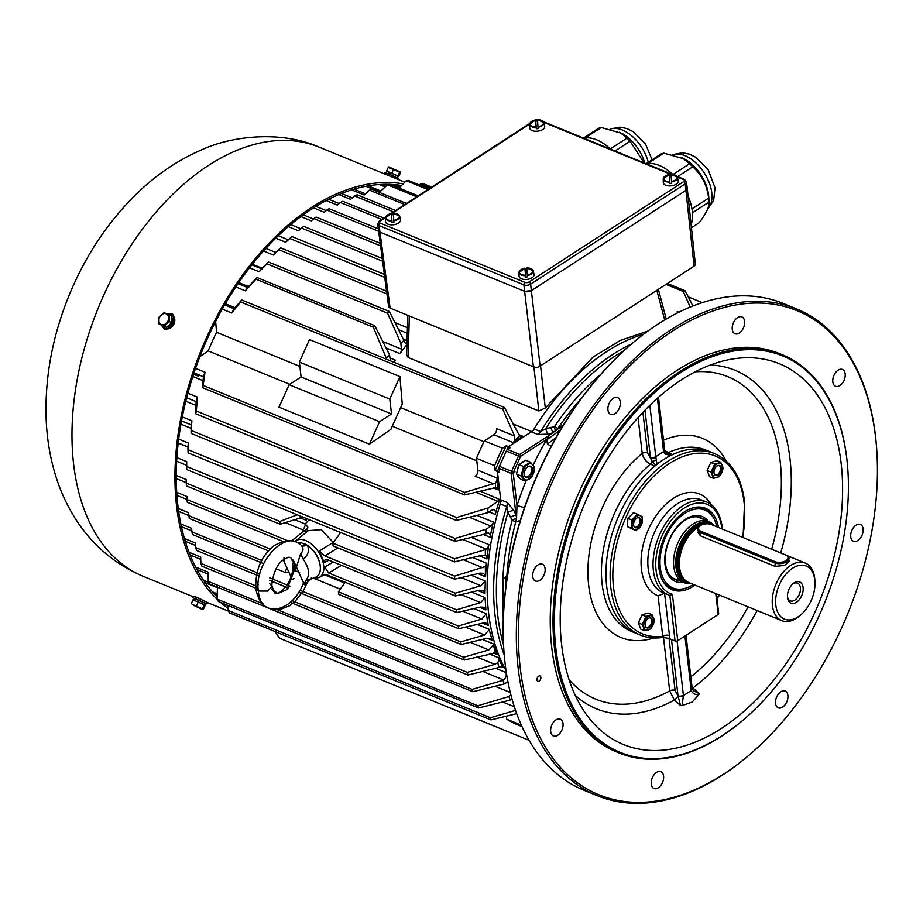 <?xml version="1.0" encoding="UTF-8"?>
<svg xmlns="http://www.w3.org/2000/svg" width="923" height="923" viewBox="0 0 923 923"><rect width="100%" height="100%" fill="white"/><g stroke="black" fill="none" stroke-linecap="round" stroke-linejoin="round"><path stroke-width="1.38" d="M531.36 290.653L685.962 190.323L687.231 188.361A4.777 2.504 173.4 0 1 685.962 190.323L531.36 290.653A4.777 2.504 173.4 0 1 524.633 291.333L379.953 232.135L524.633 291.333L531.36 290.653L540.117 366.073L694.073 266.159L685.212 183.839L530.61 284.169L531.36 290.653M379.953 232.135A4.777 2.504 173.4 0 1 378.453 230.577L379.953 232.135L390.106 308.12L388.664 307.059L377.703 224.093A4.777 2.504 173.4 0 0 379.203 225.662L379.953 232.135M385.479 217.632L380.172 221.07A2.873 1.5 -6.6 0 0 380.311 223.193L524.991 282.392A2.873 1.5 -6.6 0 0 529.029 281.988L683.631 181.646A1.915 1.119 57 0 1 685.212 183.839A4.777 2.504 173.4 0 0 686.481 181.866L687.231 188.35L685.731 186.781M540.117 366.073L536.863 367.654L533.39 366.754L390.106 308.12M687.243 188.373L695.411 264.774L694.073 266.159M646.296 163.786A40.012 23.479 57 0 1 672.775 174.401M688.062 196.114A40.012 23.479 57 0 1 691.131 224.762M691.454 227.773L699.196 222.743C706.233 213.409 709.533 206.498 709.095 201.999L708.726 196.484A32.478 19.06 -123 0 0 708.576 194.891A32.478 19.06 -123 0 0 684.358 158.929L663.81 153.149L647.808 163.533M691.985 208.944L708.645 198.133C707.099 185.292 701.792 174.851 692.723 166.821L677.644 176.605M673.086 174.447L689.631 163.706L682.235 157.81M708.645 198.133L709.095 201.999L692.458 212.786M646.077 163.694L661.156 153.899L663.81 153.149M689.631 163.706L692.723 166.821M583.694 138.162A40.012 23.479 57 0 1 610.588 149.168M644.75 163.152A32.478 19.06 -123 0 0 621.756 133.316L601.208 127.536L585.205 137.919M644.046 162.863L630.121 141.207L615.041 150.991M610.322 148.926L627.029 138.092L619.633 132.197M583.474 138.081L598.554 128.285L601.208 127.536M627.029 138.092L630.121 141.207M683.285 582.378A35.132 21.725 -67.7 0 1 668.771 540.797A35.132 21.725 -67.7 0 1 708.276 521.31M716.871 526.814A42.077 26.017 112.3 0 0 714.021 518.807A42.077 26.017 112.3 0 0 664.802 539.159A42.077 26.017 112.3 0 0 685.627 588.193A42.077 26.017 112.3 0 0 693.346 584.432M703.903 519.522A33.47 20.698 112.3 0 0 700.857 517.757A33.47 20.698 112.3 0 0 675.89 528.902A33.47 20.698 112.3 0 0 665.448 563.491A33.47 20.698 112.3 0 0 675.509 579.713A33.47 20.698 112.3 0 0 678.913 580.59M713.698 518.218A43.035 26.617 112.3 0 0 703.972 508.7A43.035 26.617 112.3 0 0 691.639 508.273A43.035 26.617 -67.7 0 1 703.972 508.7A43.035 26.617 -67.7 0 1 713.387 517.618L714.021 518.807M685.627 588.193L684.347 588.586A43.035 26.617 -67.7 0 1 671.379 588.355A43.035 26.617 -67.7 0 1 662.287 580.013A43.035 26.617 112.3 0 0 671.379 588.355A43.035 26.617 112.3 0 0 684.993 588.378M387.222 171.436L397.905 175.924L399.624 172.105L389.183 167.836M391.883 173.074L393.602 169.255M386.656 170.94L388.375 167.121M397.905 175.924L398.713 176.639L400.432 172.82L399.624 172.105L400.432 172.82M398.713 176.639L389.218 172.186M388.814 166.913L400.305 172.013M389.679 172.416L387.141 171.436L386.437 172.993M389.206 174.124L389.702 172.347M388.952 172.047L388.433 173.789M398.448 179.604L398.817 178.808L391.987 175.347L384.868 172.509L384.28 173.801M384.822 174.02L390.244 176.247M194.361 598.473L205.333 603.434M206.902 603.907L207.537 602.511L196.357 597.169L193.588 596.212L192.965 597.608M204.641 604.98L205.425 603.238L194.453 598.277L193.657 600.019L204.56 604.98M203.395 609.295L205.114 605.488L204.306 604.761L202.587 608.58L203.395 609.295L192.146 604.311M204.306 604.761L193.057 599.777L191.338 603.596M198.283 601.911L196.564 605.73M193.818 605.419L202.425 609.561L193.818 605.419M204.075 604.657L194.107 600.204M167.49 314.028A7.649 6 117.6 0 1 170.732 314.224A7.649 6 117.6 0 1 171.124 314.408A7.649 6 117.6 0 1 172.913 323.973A7.649 6 117.6 0 1 164.04 327.977A7.649 6 117.6 0 1 161.721 325.369M164.04 327.977L164.882 328.415A7.649 6 -62.4 0 0 173.743 324.411A7.649 6 -62.4 0 0 171.966 314.847L171.124 314.408M166.948 326.938A6.023 4.719 -62.4 0 0 171.92 323.073A6.023 4.719 -62.4 0 0 171.632 316.912M158.987 323.985L166.509 327.33L171.678 322.738L169.371 321.539L164.213 326.131L158.987 323.985L158.929 317.258L164.098 312.666L169.324 314.801L169.371 321.539M166.509 327.33L164.213 326.131M171.678 322.738L171.62 316.012L169.324 314.801M166.175 313.808A5.907 4.638 -62.4 0 0 158.975 318.885A5.907 4.638 -62.4 0 0 163.798 324.723A5.907 4.638 -62.4 0 0 168.528 319.496A5.907 4.638 -62.4 0 0 166.175 313.808M228.419 606.342A230 142.234 -67.7 0 1 226.216 604.703M217.136 596.743A230 142.234 -67.7 0 1 203.487 347.625A230 142.234 -67.7 0 1 389.229 184.323M390.06 184.358A230 142.234 -67.7 0 1 401.574 185.488M228.235 608.534A231.915 143.411 -67.7 0 1 220.424 602.327M217.251 599.408A231.915 143.411 -67.7 0 1 206.175 338.418A231.915 143.411 -67.7 0 1 403.178 183.85M170.917 314.305L172.797 314.281M165.286 329.615L164.213 328.057M168.69 328.75L164.732 329.396L163.094 327.319M169.428 313.889L172.301 313.958L174.032 316.912M201.952 599.662L194.995 596.812M527.298 275.008L526.848 267.982A6.796 3.554 -6.6 0 1 532.883 270.901A6.796 3.554 -6.6 0 1 527.298 275.008L527.495 276.819A7.303 3.819 -6.6 0 1 525.602 277.015L524.945 268.178L525.602 277.015M525.452 275.7A7.176 3.75 173.4 0 1 519.014 272.516L519.061 276.139A7.546 3.946 -6.6 0 0 526.733 279.427A7.546 3.946 -6.6 0 0 534.082 274.719A7.546 3.946 -6.6 0 0 534.036 274.408L533.252 270.866A7.176 3.75 173.4 0 1 533.298 271.166A7.176 3.75 173.4 0 1 527.356 275.504M526.929 269.251A7.303 3.819 -6.6 0 0 525.106 269.447M524.968 268.27L524.945 268.178A6.796 3.554 -6.6 0 0 519.361 272.285A6.796 3.554 -6.6 0 0 525.406 275.204M393.752 220.366L393.302 213.34A6.796 3.554 -6.6 0 1 399.336 216.259A6.796 3.554 -6.6 0 1 393.752 220.366L393.948 222.166A7.303 3.819 -6.6 0 1 392.044 222.362L391.398 213.525L392.044 222.362M391.894 221.047A7.176 3.75 173.4 0 1 385.468 217.863L385.514 221.485A7.546 3.946 -6.6 0 0 393.175 224.785A7.546 3.946 -6.6 0 0 400.536 220.066A7.546 3.946 -6.6 0 0 400.49 219.755L399.705 216.213A7.176 3.75 173.4 0 1 399.751 216.513A7.176 3.75 173.4 0 1 393.798 220.862M393.383 214.609A7.303 3.819 -6.6 0 0 391.56 214.805M391.421 213.628L391.398 213.525A6.796 3.554 -6.6 0 0 385.814 217.632A6.796 3.554 -6.6 0 0 391.848 220.551M671.517 181.416L671.056 174.389A6.796 3.554 -6.6 0 1 677.101 177.32A6.796 3.554 -6.6 0 1 671.517 181.416L671.713 183.227A7.303 3.819 -6.6 0 1 669.81 183.423L669.152 174.585L669.81 183.423M669.66 182.108A7.176 3.75 173.4 0 1 663.233 178.924L663.279 182.546A7.546 3.946 -6.6 0 0 670.94 185.846A7.546 3.946 -6.6 0 0 678.29 181.127A7.546 3.946 -6.6 0 0 678.255 180.816L677.47 177.274A7.176 3.75 173.4 0 1 677.505 177.574A7.176 3.75 173.4 0 1 671.563 181.912M671.148 175.67A7.303 3.819 -6.6 0 0 669.313 175.855M669.175 174.678L669.152 174.585A6.796 3.554 -6.6 0 0 663.579 178.693A6.796 3.554 -6.6 0 0 669.613 181.612M537.971 126.774L537.509 119.748L535.605 119.944L536.263 128.77A7.303 3.819 -6.6 0 0 538.167 128.585L537.971 126.774A6.796 3.554 -6.6 0 0 543.543 122.667A6.796 3.554 -6.6 0 0 537.509 119.748M536.113 127.466A7.176 3.75 173.4 0 1 529.675 124.282L529.721 127.905A7.546 3.946 -6.6 0 0 537.394 131.193A7.546 3.946 -6.6 0 0 544.743 126.486A7.546 3.946 -6.6 0 0 544.697 126.163L543.924 122.632A7.176 3.75 173.4 0 1 543.959 122.921A7.176 3.75 173.4 0 1 538.017 127.27M537.59 121.017A7.303 3.819 -6.6 0 0 535.767 121.213L535.605 119.944A6.796 3.554 -6.6 0 0 530.033 124.04A6.796 3.554 -6.6 0 0 536.067 126.97M536.263 128.77L535.767 121.213M722.421 465.642A7.569 4.684 112.3 0 0 716.906 464.107A7.569 4.684 112.3 0 0 712.475 472.091A7.569 4.684 112.3 0 0 718.382 476.937A7.569 4.684 112.3 0 0 722.421 465.642M721.025 467.073A5.353 3.311 112.3 0 0 719.675 465.561A5.353 3.311 112.3 0 0 715.29 467.903A5.353 3.311 112.3 0 0 714.264 473.972A5.353 3.311 112.3 0 0 715.613 475.483A5.353 3.311 112.3 0 0 719.998 473.141A5.353 3.311 112.3 0 0 721.025 467.073M719.502 476.522L713.479 478.345L711.091 472.138L714.725 464.084L720.748 462.261L723.136 468.48L719.502 476.522M720.748 462.261L716.825 460.658L710.802 462.481L707.168 470.522L709.556 476.741L713.479 478.345M710.802 462.481L714.725 464.084M707.168 470.522L711.091 472.138M519.614 477.929A8.965 5.55 -67.7 0 1 517.491 475.357M517.076 471.745A8.965 5.55 -67.7 0 1 518.345 466.957M520.641 463.531A8.965 5.55 -67.7 0 1 524.056 461.315M529.248 479.06A8.526 5.273 112.3 0 0 534.221 470.084A8.526 5.273 112.3 0 0 530.587 463.727A8.526 5.273 112.3 0 0 522.603 473.614A8.526 5.273 112.3 0 0 529.248 479.06M529.006 476.949A6.023 3.727 112.3 0 0 532.444 471.18A6.023 3.727 112.3 0 0 530.69 466.277A6.023 3.727 112.3 0 0 527.818 466.75A6.023 3.727 112.3 0 0 524.379 472.518A6.023 3.727 112.3 0 0 526.133 477.422A6.023 3.727 112.3 0 0 529.006 476.949M521.068 475.991L523.595 466.507L530.344 462.123L534.567 467.223L532.04 476.706L525.279 481.079L521.068 475.991L516.442 474.099L520.664 479.199L525.279 481.079M530.344 462.123L525.729 460.231L518.98 464.615L516.442 474.099M518.98 464.615L523.595 466.507M694.927 585.078A43.992 27.205 -67.7 0 1 662.599 580.613A43.992 27.205 -67.7 0 1 663.706 538.72A43.992 27.205 -67.7 0 1 692.285 508.065A43.992 27.205 -67.7 0 1 718.452 527.46M721.798 528.833A48.296 29.871 112.3 0 0 721.682 527.725A48.296 29.871 112.3 0 0 684.151 508.123A48.296 29.871 112.3 0 0 656.08 570.31A48.296 29.871 112.3 0 0 672.394 594.343L677.747 640.7L718.186 614.453L715.775 593.604M742.634 537.359A96.107 59.441 112.3 0 0 744.076 502.527A96.107 59.441 112.3 0 0 669.383 463.508A96.107 59.441 112.3 0 0 613.507 587.259A96.107 59.441 112.3 0 0 662.737 636.27L662.772 637.262L662.737 636.27A4.777 2.504 173.4 0 1 669.463 635.589L669.094 638.531L663.222 637.355C655.018 638.693 647.381 637.92 640.285 635.047A98.023 60.618 -67.7 0 1 610.818 587.536A98.023 60.618 -67.7 0 1 641.404 486.259A98.023 60.618 -67.7 0 1 714.529 453.597C731.42 461.188 741.434 477.237 744.596 501.731L743.05 537.521M664.687 450.562L672.463 454.647A98.023 60.618 -67.7 0 1 710.352 451.889A98.023 60.618 112.3 0 0 637.228 484.552A98.023 60.618 112.3 0 0 606.642 585.828A98.023 60.618 112.3 0 0 636.109 633.34A98.023 60.618 -67.7 0 1 606.642 585.828A98.023 60.618 -67.7 0 1 654.961 466.011L650.438 464.154C646.169 462.031 643.423 458.443 642.2 453.424L638.047 417.577M677.747 640.7A1.915 1.004 173.4 0 1 675.059 640.966L669.094 638.531M716.41 593.87L718.694 613.668A1.915 1.004 173.4 0 1 718.186 614.453M662.737 636.27L658.064 595.82L664.572 593.27M672.394 594.343L669.786 595.404A50.211 31.047 -67.7 0 1 668.471 594.92A50.211 31.047 -67.7 0 1 653.38 570.587A50.211 31.047 -67.7 0 1 669.048 518.714A50.211 31.047 -67.7 0 1 706.499 501.985C711.529 503.646 719.79 510.038 722.19 526.941L722.397 529.075M706.499 501.985L701.284 499.851A50.211 31.047 112.3 0 0 663.833 516.58A50.211 31.047 112.3 0 0 648.165 568.453A50.211 31.047 112.3 0 0 663.256 592.785L669.867 595.427L675.059 640.966M644.069 627.79A7.569 4.684 112.3 0 0 652.065 626.786A7.569 4.684 112.3 0 0 651.961 616.01A7.569 4.684 112.3 0 0 645.639 619.021A7.569 4.684 112.3 0 0 644.069 627.79M645.477 626.359A5.353 3.311 112.3 0 0 646.827 627.859A5.353 3.311 112.3 0 0 651.211 625.529A5.353 3.311 112.3 0 0 652.226 619.448A5.353 3.311 112.3 0 0 650.877 617.949A5.353 3.311 112.3 0 0 646.492 620.279A5.353 3.311 112.3 0 0 645.477 626.359M645.938 616.472L651.95 614.649L654.338 620.867L650.715 628.909L644.692 630.732L642.304 624.513L645.938 616.472L642.016 614.868L638.381 622.91L640.77 629.128L644.692 630.732M651.95 614.649L648.027 613.034L642.016 614.868M638.381 622.91L642.304 624.513M635.209 517.365A7.569 4.684 112.3 0 0 632.117 526.029A7.569 4.684 112.3 0 0 636.639 529.744A7.569 4.684 112.3 0 0 642.396 519.349A7.569 4.684 112.3 0 0 635.209 517.365M635.809 518.922A5.353 3.311 112.3 0 0 633.593 523.941A5.353 3.311 112.3 0 0 635.232 527.644A5.353 3.311 112.3 0 0 638.704 526.456A5.353 3.311 112.3 0 0 640.92 521.437A5.353 3.311 112.3 0 0 639.281 517.734A5.353 3.311 112.3 0 0 635.809 518.922M642.304 516.776L641.589 525.014L636.016 530.713L631.159 528.175L631.874 519.937L637.447 514.238L642.304 516.776M637.447 514.238L633.524 512.634L627.952 518.334L627.236 526.572L636.016 530.713M627.952 518.334L631.874 519.937M627.236 526.572L631.159 528.175M295.591 566.284L294.968 566.514C292.637 569.722 291.576 574.083 291.772 579.586L294.079 578.559M290.999 558.115L295.66 566.837L286.868 589.659L277.823 593.512L271.212 588.932M258.163 584.778L255.763 588.309L258.382 591.032L267.393 591.078L272.297 586.393L269.678 583.705M303.725 582.171C293.502 612.307 260.228 619.668 258.382 591.032C253.802 564.161 284.019 530.333 299.306 543.912L300.494 544.593M300.725 553.339C303.529 551.146 303.736 548.481 301.313 545.343A7.649 4.523 138.1 0 0 306.955 545.078L307.682 545.435C314.72 550.719 318.931 557.561 320.316 565.972C320.881 572.029 319.139 575.871 315.089 577.521A19.741 11.584 -123 0 0 320.223 566.099A19.741 11.584 -123 0 0 307.544 545.481C309.632 550.65 308.178 555.196 303.182 559.096L300.725 553.339L296.433 567.114L291.691 559.707M291.091 576.921L283.949 561.426L283.996 557.527M298.291 543.22L300.436 542.574A19.741 11.584 -123 0 0 297.402 542.701M303.182 559.096C309.459 568.464 310.29 575.606 305.651 580.509C310.959 579.24 312.839 578.363 311.293 577.867M296.433 567.114L304.359 584.732L305.651 580.509M305.663 582.898C307.694 582.736 307.255 583.348 304.359 584.732M299.364 543.935A7.649 4.327 87 0 0 301.002 542.643L301.233 542.678M307.717 545.528L301.002 542.643L307.717 545.528A19.51 11.445 57 0 1 320.246 565.903M300.667 542.597L297.368 542.689M324.192 574.383L322.196 575.41L324.7 567.08L333.272 562.003M493.367 643.919A4.777 2.954 -67.7 0 1 493.528 644.669A4.777 2.954 -67.7 0 1 493.551 644.981A403.57 249.579 112.3 0 0 495.328 653.034A4.777 2.954 -67.7 0 1 495.859 653.161A4.777 2.954 -67.7 0 1 497.059 654.476A202.748 125.378 -67.7 0 1 493.367 643.919L482.337 639.408M498.351 657.649A4.777 2.954 -67.7 0 1 498.616 658.722A4.777 2.954 -67.7 0 1 497.739 662.714A403.57 249.579 112.3 0 0 499.043 667.479L499.862 666.971A4.777 2.954 -67.7 0 1 502.043 666.66A4.777 2.954 -67.7 0 1 503.093 667.664A202.748 125.378 -67.7 0 1 498.351 657.649L489.34 653.957M506.519 673.686A202.748 125.378 -67.7 0 1 505.769 672.44A4.777 2.954 -67.7 0 1 506.208 673.859A4.777 2.954 -67.7 0 1 503.531 679.951L502.966 680.332A403.57 249.579 112.3 0 0 504.2 684.012L507.938 681.739M306.344 518.495L306.39 520.387L305.467 518.138M303.032 517.145L280.096 524.241L186.446 485.913L186.25 482.648L176.305 478.587M485.521 575.629L483.387 573.298L479.995 573.114L454.658 579.183A432.264 267.312 -67.7 0 1 454.589 576.102L485.325 566.56A403.57 249.579 112.3 0 0 485.521 575.629A4.777 2.954 -67.7 0 1 485.567 575.929A4.777 2.954 -67.7 0 1 485.602 576.76A202.748 125.378 -67.7 0 1 486.502 563.226A4.777 2.954 -67.7 0 1 485.325 566.56M485.313 555.311L482.175 555.219L454.474 561.888A432.264 267.312 -67.7 0 1 454.508 558.75L485.406 549.646A403.57 249.579 112.3 0 0 485.313 555.311A4.777 2.954 -67.7 0 1 485.486 555.369A4.777 2.954 -67.7 0 1 486.929 557.688A4.777 2.954 -67.7 0 1 486.929 558.946A202.748 125.378 -67.7 0 1 488.855 544.582A4.777 2.954 -67.7 0 1 486.225 549.081L485.406 549.646M486.583 533.494A4.777 2.954 -67.7 0 1 488.763 533.182A4.777 2.954 -67.7 0 1 490.205 535.502A4.777 2.954 -67.7 0 1 490.125 537.267A202.748 125.378 -67.7 0 1 493.355 522.083A4.777 2.954 -67.7 0 1 490.828 526.052L486.294 529.191A403.57 249.579 112.3 0 0 486.017 533.84L486.583 533.494M187.865 393.21L197.337 397.075L196.368 411.035L456.597 517.515L488.059 508.031A403.57 249.579 112.3 0 0 487.586 512.773L491.867 510.165A4.777 2.954 -67.7 0 1 494.047 509.854A4.777 2.954 -67.7 0 1 495.478 512.173A4.777 2.954 -67.7 0 1 495.282 514.469A202.748 125.378 -67.7 0 1 499.539 499.908L500.739 500.393M489.19 629.671L492.167 640.285L490.355 638.428L487.044 638.278L461.188 644.485A432.264 267.312 -67.7 0 1 460.739 641.9L484.598 634.978L489.19 629.671M484.944 593.028L482.81 590.42L479.429 590.247L455.431 595.981A432.264 267.312 -67.7 0 1 455.258 593.201L480.964 585.724L485.313 581.04L484.944 593.028M486.317 613.703L488.279 625.459L486.329 623.233L483.029 623.06L458.696 628.701A432.264 267.312 -67.7 0 1 458.339 626.025L481.864 619.033L486.317 613.703L473.891 608.58M379.572 421.707L369.431 444.171L279 407.17L289.141 384.706L379.572 421.707L391.514 413.954L389.794 399.071L399.936 376.596L309.505 339.595L299.364 362.07L389.794 399.071M688.258 296.894L702.253 302.629M391.571 184.427L399.451 187.646M430.349 187.98L420.438 183.931L423.034 183.55L431.71 187.092M667.341 283.511L685.178 290.814L692.861 305.986M195.538 368.381L204.975 372.246L203.175 385.433L464.627 492.421L495.42 483.11L495.443 487.632A4.777 2.954 -67.7 0 1 496.955 487.632A4.777 2.954 -67.7 0 1 498.385 489.951L497.012 478.045A4.777 2.954 -67.7 0 1 495.42 483.11M199.864 356.647L208.171 350.902L289.776 384.291M392.275 426.241L476.799 460.819M369.431 444.171L390.856 429.368L402.255 404.124L399.936 376.596M224.624 304.936L234.107 308.813L241.641 299.963L240.615 301.936L502.747 409.201L504.5 407.516L519.58 435.933L514.849 440.456A4.777 2.954 -67.7 0 1 513.003 442.532L493.874 434.698L484.367 440.871L502.447 448.266A227.612 140.757 112.3 0 0 494.59 465.688L495.143 470.522L497.405 471.445M240.615 301.936L231.719 312.989L222.247 309.113M299.871 366.396L216.559 332.303L215.636 321.423M483.952 441.713L400.674 407.643M514.849 440.456L514.572 436.025L502.747 409.201M178.312 508.527L188.65 512.75L189.261 518.449L268.605 550.916M188.834 515.553L178.716 511.411M188.857 515.761L270.37 549.116M292.66 560.757L293.283 561.046M176.778 492.351L186.873 496.482L187.069 499.551L287.838 540.774M187.069 499.551L187.288 502.262L283.223 541.524M187.069 499.505L176.985 495.374M394.259 184.6L400.097 187M193.553 374.253L198.653 376.342A4.777 2.954 112.3 0 0 199.264 375.038M198.468 374.715L198.653 376.342M380.495 245.841L313.878 218.589L316.07 217.055L380.149 243.268M303.229 214.828L313.405 218.993M313.878 218.589L311.293 220.839L300.863 216.57M382.537 261.197L301.544 228.062L303.667 226.331L382.18 258.452M290.687 224.601L300.794 228.731M301.544 228.062L298.441 230.808L288.264 226.643M265.847 248.402L275.689 252.417L280.604 247.837L386.552 291.195M280.604 247.837L278.884 249.718L386.91 293.918M278.884 249.718L273.3 255.013L263.493 250.998M278.284 235.7L288.288 239.784L291.91 236.53L384.291 274.327M291.91 236.53L289.822 238.492L384.695 277.315M289.822 238.492L285.703 242.253L275.735 238.169M251.829 264.855L261.509 268.812L268.443 261.994L389.379 311.478L404.17 340.945A4.777 2.954 -67.7 0 0 405.589 343.114A4.777 2.954 -67.7 0 0 406.997 343.148M268.443 261.994L266.989 263.851L387.568 313.185A432.264 267.312 -67.7 0 1 389.379 311.478M266.989 263.851L259.178 271.766L249.51 267.808M382.803 341.522L401.367 349.113L400.87 343.298L387.568 313.185M238.007 283.661L247.572 287.572L257.056 277.546L374.773 325.715L389.506 354.732L390.279 360.005A4.777 2.954 -67.7 0 0 390.51 360.87M257.056 277.546L255.959 279.173L373.319 327.204A432.264 267.312 -67.7 0 1 374.773 325.715M255.959 279.173L245.356 290.849L235.803 286.938M386.795 359.359L373.319 327.204M427.903 189.573L406.258 180.712L408.197 180.377L428.964 188.88M381.337 184.404L385.872 186.261M406.258 180.712L399.071 188.05M385.179 186.919L379.33 184.519M416.758 196.795L387.418 184.785L389.702 184.208L418.188 195.872M368.208 185.846L380.887 191.038M387.418 184.785L379.884 191.996L365.877 186.261M404.759 204.583L369.488 190.161L371.911 189.342L406.466 203.475M354.017 189.134L365.462 193.818M369.488 190.161L364.158 195.007L351.594 189.861M393.533 211.875L354.513 195.907L357.166 194.799L395.609 210.525M341.464 193.472L352.251 197.891M354.513 195.907L350.602 199.356L338.845 194.545M381.81 219.478L340.368 202.518L342.814 201.283L383.933 218.105M328.657 199.264L339.156 203.556M340.368 202.518L337.38 205.102L326.188 200.533M378.245 228.8L329.119 208.702L326.823 210.075L378.534 231.235M326.823 210.075L324.273 212.267L313.52 207.871M315.897 206.383L326.211 210.606M208.171 350.902A202.748 125.378 -67.7 0 1 216.559 332.303M180.896 523.976L191.534 528.325L192.342 534.475L263.632 563.653M276.104 568.753L285.795 572.721L288.022 571.995M191.696 530.863L181.473 526.687M293.087 570.356L295.798 569.468M191.753 531.833L261.786 560.492M286.649 569.676L285.403 570.149L285.795 572.721M184.473 538.49L195.491 543.001L195.745 547.627L259.859 573.864M269.781 577.925L289.995 586.197M299.94 590.259L463.704 657.268L488.878 649.954L493.551 644.981M195.745 547.627L196.587 550.466L259.305 576.137M269.562 580.336L288.461 588.066M298.729 592.266L464.292 660.014A432.264 267.312 -67.7 0 1 463.704 657.268M195.63 545.551L185.315 541.328M495.328 653.034L464.292 660.014M189.1 552.289L200.649 557.007L200.879 563.376L256.536 586.151M292.083 600.688L467.257 672.371L494.809 664.341L497.739 662.714M200.879 563.376L201.918 566.18L255.752 588.205M290.33 602.361L467.961 675.048A432.264 267.312 -67.7 0 1 467.257 672.371M200.729 559.361L190.196 555.058M499.043 667.479L467.961 675.048M195.734 567.103L208.171 572.191L208.24 581.409L263.263 603.919M276.392 609.295L472.138 689.389L502.966 680.332M208.24 581.409L209.394 583.913L268.281 608.015M269.978 608.707L472.876 691.731A432.264 267.312 -67.7 0 1 472.138 689.389M208.183 574.141L197.049 569.583M504.2 684.012L472.876 691.731M217.482 586.059L217.078 599.096L477.791 705.783L508.85 696.565A403.57 249.579 112.3 0 0 510.281 700.072L512.011 699.023M217.078 599.096L218.405 601.508L478.633 707.987A432.264 267.312 -67.7 0 1 477.791 705.783M203.614 580.394L208.736 582.482M510.961 695.111L508.85 696.565M217.424 587.709L205.241 582.725M510.281 700.072L478.633 707.987M176.293 475.472L186.204 479.522L186.411 483.191L279.865 521.437L280.096 524.241M186.411 483.191L186.446 485.913M297.275 514.78L279.865 521.437M228.477 605.626L228.096 610.391L229.504 612.907L490.944 719.894L490.425 717.725L515.553 710.387M217.182 594.885L214.124 593.639M516.707 713.652L490.944 719.894M228.096 610.391L490.425 717.725M212.555 591.908L217.217 593.812M176.928 457.635L186.688 461.627L186.711 469.542L454.658 579.183M186.711 469.542L186.492 465.238L176.708 461.235M186.873 466.565L454.589 576.102M178.716 439.106L188.361 443.052L188.096 452.893L454.474 561.888M188.096 452.893L187.911 446.963L178.243 443.005M188.465 449.882L454.508 558.75M182.327 416.884L191.869 420.784L191.119 433.383L455.004 541.374A432.264 267.312 -67.7 0 1 455.143 538.455L486.294 529.191M191.119 433.383L191.119 424.822L181.554 420.911M486.017 533.84L455.004 541.374M191.661 430.637L455.143 538.455M196.368 411.035L195.63 413.746L456.354 520.434A432.264 267.312 -67.7 0 1 456.597 517.515M480.306 491.163L499.481 499.435A4.777 2.954 -67.7 0 1 497.82 501.293L488.059 508.031M195.63 413.746L196.149 401.643L186.665 397.767M487.586 512.773L456.354 520.434M203.175 385.433L202.31 387.568L464.638 494.913L464.627 492.421M202.31 387.568L203.441 376.746L194.003 372.892M495.443 487.632L464.638 494.913M241.641 299.963L504.5 407.516M665.968 284.399L683.297 291.483L685.178 290.814M420.438 183.931L419.48 184.992M399.094 188.015L390.164 184.358M690.208 307.059L683.297 291.483M275.146 631.586L279.519 638.208L529.133 740.338M341.429 565.337L328.726 572.987L458.339 626.025M337.922 547.904L324.85 555.923L456.516 609.803L480.664 602.604L485.06 597.573L485.879 609.861L483.802 607.23L480.479 607.046L456.781 612.537A432.264 267.312 -67.7 0 1 456.516 609.803M455.258 593.201L332.961 543.162L333.065 545.908L455.431 595.981M332.961 543.162L340.599 532.513M460.739 641.9L338.372 591.828L338.891 594.447L461.188 644.485M338.372 591.828L345.179 582.251M692.7 305.663L694.419 305.386M506.335 716.167L506.681 719.179A227.612 140.757 112.3 0 0 517.203 724.659L522.037 726.643M506.681 719.179L521.38 725.19M484.367 440.871A227.612 140.757 112.3 0 0 476.499 458.281L494.59 465.688M401.367 349.113A4.777 2.954 -67.7 0 1 400.028 353.682A202.748 125.378 -67.7 0 1 406.962 344.337M394.121 362.347A202.748 125.378 -67.7 0 1 395.54 360.201A4.777 2.954 -67.7 0 1 393.463 362.081M540.555 365.785L545.285 407.989L593.039 357.074L620.302 340.437L647.819 331.092M545.285 407.989L538.847 410.989L533.909 366.95M409.339 316.001L408.128 357.501L538.847 410.989M408.128 357.501L406.651 355.02L407.804 315.366M512.923 423.876L531.729 431.572M532.329 431.826A202.748 125.378 -67.7 0 1 643.723 334.138A202.748 125.378 -67.7 0 0 534.105 428.907L540.601 431.572L545.724 428.687L554.446 426.668L557.942 428.41A195.088 120.648 -67.7 0 1 581.317 398.448M291.622 540.924L304.094 530.829L302.525 529.71A4.777 2.954 112.3 0 0 305.201 523.987L309.182 519.661M520.249 520.595L515.784 521.795L512.15 520.353L507.973 512.323L506.75 506.565L500.243 503.912A202.748 125.378 -67.7 0 0 488.567 612.78A202.748 125.378 -67.7 0 0 506.046 670.606A202.748 125.378 -67.7 0 1 501.281 500.612M677.136 313.059A4.777 2.954 112.3 0 0 677.217 311.536L678.843 312.205M495.143 470.522A223.781 138.392 -67.7 0 1 506.323 445.751L508.561 446.663M518.38 434.456L522.706 436.233L513.003 442.532M506.323 445.751L502.447 448.266M476.499 458.281L477.883 470.222L497.012 478.045M493.874 434.698A4.777 2.954 112.3 0 0 496.666 428.699L514.572 436.025M493.713 483.883L475.207 476.303A4.777 2.954 112.3 0 0 477.883 470.222M323.085 574.717L322.196 575.41L327.042 574.833L458.696 628.701M328.726 572.987L324.7 567.08M328.888 560.203L324.181 562.638L319.37 550.985L333.168 542.355L321.227 529.64L308.236 530.667M324.181 562.638L325.161 559.453L327.157 559.5L456.781 612.537M324.85 555.923L319.37 550.985M522.706 436.233A4.777 2.954 -67.7 0 1 520.422 436.602A4.777 2.954 -67.7 0 1 519.58 435.933M389.506 354.732A403.57 249.579 112.3 0 0 386.656 357.72M404.066 340.229A403.57 249.579 112.3 0 0 400.87 343.298M285.703 242.253A225.697 139.569 -67.7 0 1 288.288 239.784M273.3 255.013A225.697 139.569 -67.7 0 1 275.689 252.417M259.178 271.766A225.697 139.569 -67.7 0 1 261.509 268.812M245.356 290.849A225.697 139.569 -67.7 0 1 247.572 287.572M231.719 312.989A225.697 139.569 -67.7 0 1 234.107 308.813M203.441 376.746A225.697 139.569 -67.7 0 1 204.975 372.246M196.149 401.643A225.697 139.569 -67.7 0 1 197.337 397.075M191.119 424.822A225.697 139.569 -67.7 0 1 191.869 420.784M187.911 446.963A225.697 139.569 -67.7 0 1 188.361 443.052M186.492 465.238A225.697 139.569 -67.7 0 1 186.688 461.627M186.25 482.648A225.697 139.569 -67.7 0 1 186.204 479.522M289.141 384.706L301.094 376.953L391.514 413.954M301.094 376.953L299.364 362.07M304.094 530.829L307.14 531.706L307.821 527.056A4.777 3.842 143.3 0 1 304.094 530.829M294.495 519.603L305.201 523.987L307.821 527.056M787.504 597.619A11.48 7.096 -67.7 0 1 787.457 597.008A11.48 7.096 -67.7 0 1 792.811 583.901A11.48 7.096 -67.7 0 1 802.906 586.393A11.48 7.096 -67.7 0 1 796.884 601.969A11.48 7.096 -67.7 0 1 787.504 597.619M814.79 579.921A28.694 17.745 112.3 0 0 791.346 569.064A28.694 17.745 112.3 0 0 776.289 608.003A28.694 17.745 112.3 0 0 801.522 614.233A28.694 17.745 112.3 0 0 814.928 581.467A28.694 17.745 112.3 0 0 814.79 579.921M714.725 525.937A32.351 20.006 112.3 0 0 713.802 525.049A32.351 20.006 112.3 0 0 688.039 531.152A32.351 20.006 112.3 0 0 675.971 567.126A32.351 20.006 112.3 0 0 689.85 583.59A32.351 20.006 112.3 0 0 691.292 583.59M689.85 583.59L687.947 583.486A32.997 20.398 -67.7 0 1 683.689 582.54A32.997 20.398 -67.7 0 1 673.79 566.71A32.997 20.398 -67.7 0 1 684.012 532.536A32.997 20.398 -67.7 0 1 708.679 521.472A32.997 20.398 -67.7 0 1 712.383 523.791L713.802 525.049M814.928 581.467L814.824 579.829A31.082 19.221 112.3 0 0 814.674 578.156A31.082 19.221 112.3 0 0 805.329 563.088A31.082 19.221 112.3 0 0 775.77 584.571A31.082 19.221 112.3 0 0 781.793 620.625A31.082 19.221 112.3 0 0 800.299 615.329L801.522 614.233M698.942 526.756A31.082 19.221 112.3 0 0 680.724 553.246A31.082 19.221 112.3 0 0 685.454 580.44A31.082 19.221 112.3 0 0 688.939 582.621L781.793 620.625M789.396 561.092L784.446 565.476L775.055 566.376L700.626 535.917L697.869 532.617M701.942 524.795A30.597 18.921 112.3 0 0 680.574 549.762A30.597 18.921 112.3 0 0 684.381 579.506L685.454 580.44M787.423 596.316A9.565 5.919 112.3 0 0 790.296 600.85A9.565 5.919 112.3 0 0 799.387 594.239A9.565 5.919 112.3 0 0 797.53 583.14A9.565 5.919 112.3 0 0 792.315 584.374M786.131 555.184L786.938 555.6A8.607 4.5 173.4 0 1 789.05 558.127A8.607 4.5 173.4 0 1 784.146 562.903A8.607 4.5 173.4 0 1 774.651 562.915L700.222 532.456A8.607 4.5 173.4 0 1 697.523 529.652A8.607 4.5 173.4 0 1 698.999 526.71L699.692 526.11A7.649 4.004 -6.6 0 0 700.788 531.233L775.205 561.68A7.649 4.004 -6.6 0 0 785.704 560.746A7.649 4.004 -6.6 0 0 786.131 555.184A7.649 4.004 -6.6 0 0 785.6 554.942L711.172 524.483A7.649 4.004 -6.6 0 0 700.419 525.579A7.649 4.004 -6.6 0 0 699.692 526.11M502.666 584.501L503.243 620.014A261.555 161.756 -67.7 0 1 503.439 614.73A261.555 161.756 -67.7 0 1 560.561 429.737A261.555 161.756 112.3 0 1 563.503 424.892A261.555 161.756 -67.7 0 1 625.944 348.882L626.671 348.225A262.997 162.633 112.3 0 0 503.762 648.604A262.997 162.633 112.3 0 0 505.019 662.818A262.997 162.633 112.3 0 0 584.063 790.284L597.285 795.695A262.997 162.633 -67.7 0 1 546.358 490.701A262.997 162.633 -67.7 0 1 796.48 308.893A262.997 162.633 -67.7 0 1 875.523 436.36A262.997 162.633 -67.7 0 1 876.792 450.562L876.85 451.555A261.555 161.756 112.3 0 0 875.592 437.421L875.592 437.421A261.555 161.756 112.3 0 0 661.803 338.453A261.555 161.756 112.3 0 0 524.541 693.427A261.555 161.756 112.3 0 0 754.61 750.295A261.555 161.756 112.3 0 0 876.85 451.555M507.223 576.933L506.831 576.771A195.088 120.648 -67.7 0 1 515.784 521.795M503.762 648.604L503.693 647.623A261.555 161.756 -67.7 0 1 503.243 620.014M549.37 435.264L546.958 439.21L520.953 456.089A1.431 0.842 -123 0 0 519.764 454.451L549.37 435.264L563.503 424.892M555.877 437.802L547.443 443.998L546.774 439.867A202.472 125.216 -67.7 0 1 547.085 439.336L547.339 438.898M547.085 439.336A7.649 1.419 30.8 0 1 546.958 439.21A202.748 125.378 -67.7 0 0 533.136 465.042M536.967 679.928A2.873 1.777 112.3 0 0 537.821 681.312A2.873 1.777 112.3 0 0 539.967 680.355A2.873 1.777 112.3 0 0 540.855 677.39A2.873 1.777 112.3 0 0 540.001 676.005A2.873 1.777 112.3 0 0 537.855 676.963A2.873 1.777 112.3 0 0 536.967 679.928M532.744 576.621A9.08 5.619 112.3 0 0 535.478 581.017A9.08 5.619 112.3 0 0 542.251 577.994A9.08 5.619 112.3 0 0 545.089 568.603A9.08 5.619 112.3 0 0 542.355 564.207A9.08 5.619 112.3 0 0 535.582 567.23A9.08 5.619 112.3 0 0 532.744 576.621M550.673 731.57A9.08 5.619 112.3 0 0 553.408 735.977A9.08 5.619 112.3 0 0 560.18 732.954A9.08 5.619 112.3 0 0 563.018 723.563A9.08 5.619 112.3 0 0 560.284 719.155A9.08 5.619 112.3 0 0 553.512 722.19A9.08 5.619 112.3 0 0 550.673 731.57M651.246 784.112A9.08 5.619 112.3 0 0 653.98 788.507A9.08 5.619 112.3 0 0 660.753 785.485A9.08 5.619 112.3 0 0 663.591 776.093A9.08 5.619 112.3 0 0 660.856 771.697A9.08 5.619 112.3 0 0 654.084 774.72A9.08 5.619 112.3 0 0 651.246 784.112M775.539 703.441A9.08 5.619 112.3 0 0 778.274 707.849A9.08 5.619 112.3 0 0 785.046 704.814A9.08 5.619 112.3 0 0 787.884 695.434A9.08 5.619 112.3 0 0 785.15 691.027A9.08 5.619 112.3 0 0 778.377 694.061A9.08 5.619 112.3 0 0 775.539 703.441M850.752 536.828A9.08 5.619 112.3 0 0 853.487 541.236A9.08 5.619 112.3 0 0 860.271 538.213A9.08 5.619 112.3 0 0 863.097 528.821A9.08 5.619 112.3 0 0 860.374 524.414A9.08 5.619 112.3 0 0 853.59 527.448A9.08 5.619 112.3 0 0 850.752 536.828M832.823 381.88A9.08 5.619 112.3 0 0 835.557 386.276A9.08 5.619 112.3 0 0 842.341 383.253A9.08 5.619 112.3 0 0 845.168 373.861A9.08 5.619 112.3 0 0 842.445 369.465A9.08 5.619 112.3 0 0 835.661 372.488A9.08 5.619 112.3 0 0 832.823 381.88M732.262 329.338A9.08 5.619 112.3 0 0 734.985 333.745A9.08 5.619 112.3 0 0 741.769 330.722A9.08 5.619 112.3 0 0 744.596 321.331A9.08 5.619 112.3 0 0 741.873 316.924A9.08 5.619 112.3 0 0 735.089 319.958A9.08 5.619 112.3 0 0 732.262 329.338M607.957 410.008A9.08 5.619 112.3 0 0 610.691 414.404A9.08 5.619 112.3 0 0 617.464 411.381A9.08 5.619 112.3 0 0 620.302 402.001A9.08 5.619 112.3 0 0 617.568 397.594A9.08 5.619 112.3 0 0 610.795 400.617A9.08 5.619 112.3 0 0 607.957 410.008M747.584 716.179A215.174 133.062 -67.7 0 1 747.342 716.398A215.174 133.062 -67.7 0 1 619.218 753.006A215.174 133.062 -67.7 0 1 554.538 648.707A215.174 133.062 -67.7 0 1 621.664 426.391A215.174 133.062 -67.7 0 1 782.196 354.709A215.174 133.062 -67.7 0 1 846.864 459.008A215.174 133.062 -67.7 0 1 847.902 470.626A215.174 133.062 -67.7 0 1 847.925 470.961M619.218 753.006L616.437 751.864A215.174 133.062 -67.7 0 1 551.758 647.577A215.174 133.062 -67.7 0 1 618.883 425.261A215.174 133.062 -67.7 0 1 779.416 353.567L782.196 354.709M555.888 648.569A214.217 132.474 -67.7 0 1 680.413 372.742A214.217 132.474 -67.7 0 1 846.91 459.712A214.217 132.474 -67.7 0 1 847.949 471.284A214.217 132.474 -67.7 0 1 747.826 715.96A214.217 132.474 -67.7 0 1 555.888 648.569M682.051 705.61L692.192 702.057L698.815 694.731C695.1 694.869 692.573 693.473 691.235 690.542L683.424 695.607L682.051 705.61L680.586 705.599L674.367 700.026L669.683 690.923A174.228 107.749 -67.7 0 1 569.11 679.755M692.031 687.15L699.126 693.577L698.815 694.731M841.153 463.45A205.737 127.236 -67.7 0 1 753.364 702.634A205.737 127.236 -67.7 0 1 585.713 713.594A205.737 127.236 -67.7 0 1 561.646 644.842A205.737 127.236 -67.7 0 1 730.67 359.324A205.737 127.236 -67.7 0 1 841.153 463.45M503.439 614.73L502.862 578.998L505.827 576.598L506.831 576.771M499.112 467.257A224.739 138.981 112.3 0 0 497.405 471.388L499.481 472.241L499.043 468.411A2.873 1.777 -67.7 0 1 499.412 466.323L506.3 451.07A2.873 1.777 -67.7 0 1 507.592 449.466L510.673 447.47L508.585 446.617A224.739 138.981 112.3 0 0 506.831 450.193M515.842 521.587L516.568 517.999A7.649 1.442 147.3 0 0 512.15 520.353A197.234 121.963 -67.7 0 0 502.862 578.998A197.234 121.963 112.3 0 0 502.666 584.294A197.234 121.963 -67.7 0 0 502.977 603.665M754.61 750.295L753.872 750.953A262.997 162.633 -67.7 0 1 597.285 795.695M796.48 308.893L783.258 303.482A262.997 162.633 112.3 0 0 626.671 348.225M503.831 456.55A224.739 138.981 112.3 0 0 501.72 461.223M508.585 446.617L531.371 431.826A7.649 4.73 112.3 0 0 534.105 428.907M500.243 503.912A7.649 4.73 112.3 0 0 500.693 499.805L497.405 471.388M672.463 454.647A3.83 2.365 -67.7 0 1 671.552 454.866A3.83 2.365 112.3 0 0 670.294 455.281L656.957 463.934A3.83 2.365 112.3 0 0 655.792 465.1A3.83 2.365 -67.7 0 1 654.961 466.011M670.294 455.281L665.679 454.266L663.695 452.258A3.83 1.604 -13.5 0 0 664.733 450.759L658.491 397.248M655.792 465.1L652.111 461.488L650.611 458.396A3.83 1.604 -13.5 0 0 655.895 457.323L656.957 463.934M564.172 424.142L549.393 435.218M757.16 610.541A182.892 113.102 -67.7 0 1 692.908 687.993A3.83 1.292 -48.1 0 1 692.181 688.431M692.204 688.72A3.83 2.1 171.2 0 1 692.227 688.823L693.485 690.727L699.126 693.577M669.06 638.52L675.059 690.381A3.83 1.996 -6.6 0 0 669.683 690.923L663.475 637.332M675.059 690.381L677.978 695.78A3.83 1.292 -48.1 0 1 674.367 700.026A182.892 113.102 -67.7 0 1 575.202 695.296M680.586 705.599L678.013 695.804L671.494 639.512M642.893 412.316L647.577 452.87A3.83 1.996 -6.6 0 0 642.2 453.424A107.587 66.537 -67.7 0 0 588.678 585.344A107.587 66.537 -67.7 0 0 653.807 637.955M666.187 452.674L671.552 454.866M677.113 640.989L683.389 695.261A3.83 1.996 173.4 0 1 678.013 695.804L677.978 695.78M683.389 695.261L683.424 695.607A3.83 1.904 175.5 0 1 678.082 696.034M686.031 635.324L692.204 688.616A3.83 1.996 173.4 0 1 691.189 690.196L684.924 636.039M692.204 688.616L692.227 688.823A3.83 2.1 171.2 0 1 691.235 690.542L691.189 690.196M640.285 635.047L631.586 631.494A98.023 60.618 -67.7 0 1 602.131 583.971A98.023 60.618 -67.7 0 1 650.438 464.154A3.83 2.365 -67.7 0 0 652.111 461.488A3.83 1.108 -14.3 0 1 656.253 460.392M665.679 454.266A3.83 0.761 -55.3 0 0 666.118 452.547L664.733 450.759M510.338 517.145A7.649 1.419 154.8 0 1 516.038 515.103L516.568 517.838L516.984 505.608A202.748 125.378 -67.7 0 1 526.145 480.733M623.879 350.74A201.618 124.686 112.3 0 0 545.724 428.687A7.649 1.765 -105 0 0 548.02 434.145L537.878 434.479L531.371 431.826M550.869 427.372A7.649 1.846 -105.4 0 0 552.969 432.368M600.573 374.542A197.234 121.963 -67.7 0 0 554.446 426.668A7.649 1.8 -97.7 0 0 555.392 430.591M547.443 443.998L551.169 446.374M524.437 507.742A7.649 0.738 17.9 0 0 516.984 505.608L513.234 473.187A1.431 0.75 173.4 0 1 511.215 473.395L499.043 468.411M500.693 499.805L507.189 502.458L513.696 510.165A7.649 1.327 -25.6 0 0 507.973 512.323A201.618 124.686 112.3 0 0 497.785 615.745A201.618 124.686 112.3 0 0 503.531 644.854M546.774 439.867L560.561 429.737M400.109 186.988L399.901 185.235M533.39 366.754L523.883 284.861L379.203 225.662A1.915 1.188 -67.7 0 1 380.311 223.193M683.631 181.646A2.873 1.5 -6.6 0 0 683.493 179.535L677.401 177.031M671.067 174.447L543.855 122.39M537.532 120.071A2.873 1.5 -6.6 0 0 535.663 120.325M529.687 124.051L391.433 213.767M529.029 281.988A1.915 1.119 57 0 1 530.61 284.169A4.777 2.504 173.4 0 1 523.883 284.861A1.915 1.188 -67.7 0 1 524.991 282.392M683.493 179.535A1.915 1.188 -67.7 0 1 684.405 179.385L686.481 181.866M377.703 224.093L379.318 221.093A1.915 1.119 57 0 1 380.172 221.07M707.745 208.829A32.478 19.06 -123 0 0 711.783 192.815A32.478 19.06 -123 0 0 696.992 163.936A32.478 19.06 -123 0 0 673.225 154.603M648.269 162.275A32.478 19.06 -123 0 0 610.622 128.989M389.541 172.151L397.836 176.143L389.541 172.151M193.322 596.812L143.365 576.379A231.915 143.411 -67.7 0 1 98.461 307.428A231.915 143.411 -67.7 0 1 319.023 147.103L404.793 182.2M531.013 268.72A7.176 3.75 173.4 0 1 533.252 270.866L526.848 267.924M524.933 268.12L519.014 272.516A7.176 3.75 173.4 0 1 520.71 269.908M397.467 214.067A7.176 3.75 173.4 0 1 399.705 216.213L393.302 213.282M391.387 213.478L385.468 217.863A7.176 3.75 173.4 0 1 387.164 215.267M675.221 175.128A7.176 3.75 173.4 0 1 677.47 177.274L671.067 174.332M669.152 174.528L663.233 178.924A7.176 3.75 173.4 0 1 664.918 176.316M541.674 120.486A7.176 3.75 173.4 0 1 543.924 122.632L537.521 119.69M535.594 119.886L529.675 124.282A7.176 3.75 173.4 0 1 531.371 121.674M714.76 474.849A5.111 3.161 112.3 0 0 719.905 471.445A5.111 3.161 112.3 0 0 718.625 465.423M719.421 465.48A5.353 3.311 -67.7 0 1 720.217 471.572A5.353 3.311 -67.7 0 1 715.371 475.368M525.245 476.787A5.78 3.577 112.3 0 0 530.944 472.888A5.78 3.577 112.3 0 0 529.617 466.103M530.379 466.173A6.023 3.727 -67.7 0 1 531.256 473.014A6.023 3.727 -67.7 0 1 525.833 477.283M658.064 595.82A54.988 34.001 -67.7 0 1 641.439 569.133A54.988 34.001 -67.7 0 1 666.244 503.923A54.988 34.001 -67.7 0 1 711.275 504.731M716.894 598.081A96.107 59.441 112.3 0 0 719.075 594.954M664.583 593.327L669.463 635.589M645.973 627.225A5.111 3.161 112.3 0 0 650.3 625.332A5.111 3.161 112.3 0 0 651.407 619.333A5.111 3.161 112.3 0 0 649.838 617.799M650.623 617.868A5.353 3.311 -67.7 0 1 651.742 619.252A5.353 3.311 -67.7 0 1 650.83 625.148A5.353 3.311 -67.7 0 1 646.585 627.744M634.378 527.021A5.111 3.161 112.3 0 0 637.978 526.018A5.111 3.161 112.3 0 0 640.101 520.999A5.111 3.161 112.3 0 0 638.243 517.584M639.028 517.653A5.353 3.311 -67.7 0 1 638.208 526.26A5.353 3.311 -67.7 0 1 634.989 527.529M320.258 566.064A19.51 11.445 57 0 1 320.293 569.676M292.729 559.569A19.741 11.584 -123 0 0 295.429 565.372M295.118 564.068A19.51 11.445 57 0 1 293.456 560.492M304.244 543.589L307.128 545.135M294.795 541.663L295.337 541.178A21.748 12.76 57 0 1 312.078 544.535A21.748 12.76 57 0 1 323.65 565.407A21.748 12.76 57 0 1 318.977 577.579L325.323 574.371M324.469 574.81L344.614 583.048M495.663 668.298L505.769 672.44M506.819 682.42L508.181 682.985M477.249 624.398L489.121 629.267M481.864 619.033L462.654 611.176M252.325 264.22L262.109 268.224M395.079 322.635L407.447 327.7M238.757 282.576L248.506 286.568M225.35 303.702L235.065 307.682M488.878 649.954L470.211 642.316M340.275 589.151L314.605 578.652M299.571 572.491L293.779 570.126M494.809 664.341L476.822 656.991M503.531 679.951L482.752 671.448M510.304 692.504L495.063 686.262M514.342 706.776L502.643 701.988M482.948 567.807L463.288 559.765M187.923 447.09L178.231 443.121M486.225 549.081L462.769 539.482M191.107 428.318L180.977 424.176M490.828 526.052L469.334 517.249M195.964 405.393L185.788 401.228M302.525 529.71L285.161 522.603M497.82 501.293L475.726 492.259M203.002 380.657L192.815 376.492M480.664 602.604L461.142 594.62M471.676 592.105L485.06 597.573M480.964 585.724L461.165 577.625M484.979 593.466L477.964 590.593M471.134 575.237L485.313 581.04M484.598 634.978L465.434 627.144M492.167 640.285L487.182 638.243M403.605 339.329L407.066 340.737M407.285 333.295L398.748 329.799M400.028 353.682L386.079 347.971M389.979 357.928L395.54 360.201M485.879 609.861L479.545 607.265M488.279 625.459L482.637 623.152M495.282 514.469L489.005 511.907M490.125 537.267L483.34 534.486M476.972 515.38L493.355 522.083M486.929 558.946L479.441 555.877M471.318 537.405L488.855 544.582M485.602 576.76L477.918 573.61M472.576 557.527L486.502 563.226M503.093 667.664L500.589 666.637M497.059 654.476L493.447 652.999M306.39 520.387L300.067 517.803M498.385 489.951L493.586 487.99M664.675 319.946L656.83 290.33M712.614 525.072A31.555 19.521 112.3 0 0 679.778 545.528A31.555 19.521 112.3 0 0 689.285 582.771M706.349 523.814A30.597 18.921 112.3 0 0 680.366 547.766A30.597 18.921 112.3 0 0 685.789 580.729M775.205 561.68L775.055 566.376M700.788 531.233L700.626 535.917M710.352 365.012A182.892 113.102 -67.7 0 1 790.007 458.939A182.892 113.102 -67.7 0 1 780.72 552.935M504.246 655.088A202.748 125.378 -67.7 0 1 495.063 615.433A202.748 125.378 -67.7 0 1 506.75 506.565A7.649 4.73 -67.7 0 0 507.189 502.458M499.412 466.323L511.584 471.307L518.472 456.054L506.3 451.07M663.464 440.213A107.587 66.537 -67.7 0 1 726.205 461.004M666.868 453.008A3.83 2.365 -67.7 0 0 667.94 452.801A98.023 60.618 -67.7 0 1 705.83 450.043L714.529 453.597M695.111 371.831A174.228 107.749 -67.7 0 1 771.663 549.231M748.103 606.838A174.228 107.749 -67.7 0 1 690.842 676.836M537.878 434.479A7.649 4.73 -67.7 0 0 540.601 431.572A202.748 125.378 -67.7 0 1 631.563 343.944M649.838 405.255L655.78 456.666A4.777 2.804 -123 0 0 655.895 457.323M663.695 452.258A4.777 2.804 57 0 1 663.579 451.601L655.78 456.666A3.83 1.996 -6.6 0 1 650.403 457.208L644.958 410.147M664.595 450.02A3.83 1.996 -6.6 0 1 663.579 451.601L657.395 398.205M647.577 452.87L650.611 458.396A8.607 5.053 57 0 1 650.403 457.208M513.696 510.165L516.038 515.103L511.215 473.395A2.873 1.777 -67.7 0 1 511.584 471.307L513.419 472.138A1.431 0.888 112.3 0 0 513.234 473.187M552.023 433.06L548.02 434.145M507.592 449.466L519.764 454.451A2.873 1.777 -67.7 0 0 518.472 456.054L520.307 456.885L513.419 472.138M520.953 456.089A1.431 0.888 112.3 0 0 520.307 456.885M505.827 576.598L505.966 585.77M543.509 121.721L672.117 174.355M677.055 176.374L684.405 179.385M379.318 221.093L385.618 217.009M390.925 213.559L529.825 123.417M672.948 154.545L682.639 152.768L689.331 154.118L695.838 157.302L708.126 169.624L715.037 187.761L713.652 200.545L707.653 209.048M610.357 128.92L620.037 127.155L626.729 128.505L633.236 131.677L645.523 144.011L652.076 159.794M398.113 176.397L397.409 177.943M228.569 611.234L207.49 602.615M143.365 576.379C115.075 564.368 92.588 545.412 75.905 519.499C66.56 504.893 59.441 489.098 54.561 472.091C49.669 455.097 46.877 437.421 46.15 419.065C44.8 378.73 51.988 338.626 67.725 298.764C84.189 257.402 107.483 222.097 137.619 192.838C156.76 174.412 177.908 160.164 201.076 150.091C230.485 136.2 280.361 129.97 319.023 147.103M514.999 471.976L513.788 471.48M719.502 595.127L716.975 598.75M292.637 563.826C293.526 569.329 292.049 575.814 288.218 583.255C282.323 591.308 278.054 594.55 275.423 592.981C274.662 593.697 273.623 591.516 272.297 586.44M255.763 588.332C257.759 599.212 262.213 605.903 269.124 608.384L280.65 609.342L289.395 605.811L295.141 601.323L303.136 591.147L306.932 583.209C311.836 576.367 309.84 580.405 311.478 578.756L315.089 577.521M272.297 586.393C270.739 586.959 273.681 566.041 282.784 560.284C286.938 557.596 289.326 556.684 289.914 557.561M296.225 542.159C290.087 537.509 272.747 544.616 270.37 549.127C260.309 558.484 255.44 571.545 255.763 588.309M295.337 541.178L308.294 530.621M666.233 319.023L658.364 289.326M312.274 578.479L318.977 577.579M672.463 577.948L683.689 582.54M697.453 516.88L708.679 521.472M786.592 555.415L805.329 563.088M847.949 471.284L847.902 470.626M667.987 453.528L666.106 452.547M502.666 584.397L503.243 620.129"/></g></svg>
